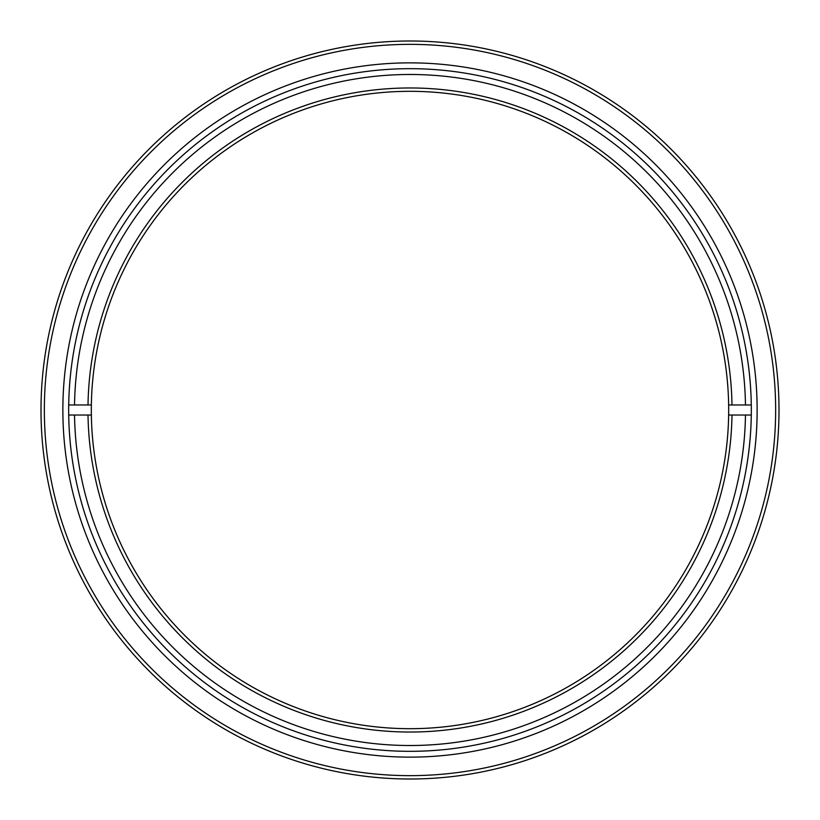 <?xml version="1.0" encoding="UTF-8"?>
<svg xmlns="http://www.w3.org/2000/svg" width="820" height="820" viewBox="0 0 820 820"><rect width="100%" height="100%" fill="white"/><g stroke="black" fill="none" stroke-linecap="round" stroke-linejoin="round"><path stroke-width="1.23" d="M44.352 410A365.648 365.648 0 0 0 410 775.648A365.648 365.648 0 0 0 775.648 410A365.648 365.648 0 0 0 410 44.352A365.648 365.648 0 0 0 44.352 410M779 410A369 369 0 0 1 410 779A369 369 0 0 1 41 410A369 369 0 0 1 410 41A369 369 0 0 1 779 410M62.863 410A347.137 347.137 0 0 1 410 62.863A347.137 347.137 0 0 1 757.137 410A347.137 347.137 0 0 1 410 757.137A347.137 347.137 0 0 1 62.863 410M751.325 410A341.325 341.325 0 0 0 410 68.675A341.325 341.325 0 0 0 68.675 410A341.325 341.325 0 0 0 410 751.325A341.325 341.325 0 0 0 751.325 410M751.284 404.967L745.472 404.967A335.513 335.513 0 0 0 410 74.487A335.513 335.513 0 0 0 74.528 404.967L68.716 404.967A341.325 341.325 0 0 1 410 68.675M728.642 415.033L731.993 415.033A322.034 322.034 0 0 1 410 732.034A322.034 322.034 0 0 1 88.006 415.033L91.358 415.033A318.683 318.683 0 0 0 410 728.683A318.683 318.683 0 0 0 728.642 404.967A318.683 318.683 0 0 0 410 91.317A318.683 318.683 0 0 0 91.358 404.967L74.528 404.967M731.993 415.033L751.284 415.033A341.325 341.325 0 0 1 410 751.325A341.325 341.325 0 0 1 68.716 415.033L88.006 415.033M91.358 415.033A318.683 318.683 0 0 1 91.358 404.967M88.006 404.967A322.034 322.034 0 0 1 410 87.965A322.034 322.034 0 0 1 731.993 404.967L728.642 404.967M745.472 404.967L731.993 404.967M74.528 415.033A335.513 335.513 0 0 0 410 745.513A335.513 335.513 0 0 0 745.472 415.033"/></g></svg>
